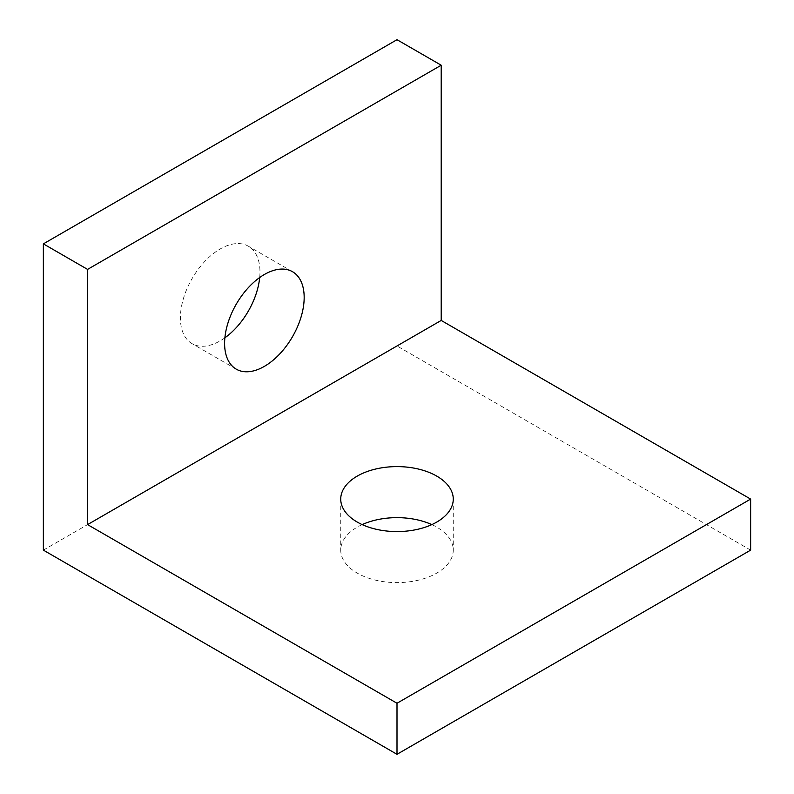 <?xml version="1.0" encoding="UTF-8"?>
<svg xmlns="http://www.w3.org/2000/svg" width="794" height="794" viewBox="0 0 794 794"><rect width="100%" height="100%" fill="white"/><g stroke="black" fill="none" stroke-linecap="round" stroke-linejoin="round"><path stroke-width="0.6" stroke-dasharray="3.97 2.98" d="M224.881 337.817A56.265 32.485 -60 0 1 192.049 343.643A56.265 32.485 -60 0 1 180.397 317.888A56.265 32.485 -60 0 1 204.961 261.266A56.265 32.485 -60 0 1 248.314 246.19A56.265 32.485 -60 0 1 259.966 271.945A56.265 32.485 -60 0 1 259.688 277.533M750.638 550.133L397 345.956L43.362 550.133M397 345.956L397 39.7M431.807 524.606A56.265 32.485 180 0 1 436.779 527.156A56.265 32.485 180 0 1 453.265 550.133A56.265 32.485 180 0 1 418.527 580.136A56.265 32.485 180 0 1 357.221 573.099A56.265 32.485 180 0 1 340.735 550.133A56.265 32.485 180 0 1 362.193 524.606M236.255 369.16L192.049 343.643M292.52 271.707L248.314 246.19M453.265 499.089L453.265 550.133M340.735 499.089L340.735 550.133"/><path stroke-width="1.19" d="M397 754.3L397 703.256L750.638 499.089L750.638 550.133L397 754.3L43.362 550.133L43.362 243.867L87.568 269.394L441.206 65.217L397 39.7L43.362 243.867M87.568 269.394L87.568 524.606L397 703.256M259.688 277.533A56.265 32.485 -60 0 1 224.881 337.817M750.638 499.089L441.206 320.439L441.206 65.217M304.171 297.462A56.265 32.485 -60 0 1 279.607 354.084A56.265 32.485 -60 0 1 236.255 369.16A56.265 32.485 -60 0 1 224.603 343.405A56.265 32.485 -60 0 1 249.157 286.783A56.265 32.485 -60 0 1 292.52 271.707A56.265 32.485 -60 0 1 304.171 297.462M87.568 524.606L441.206 320.439M436.779 476.122A56.265 32.485 180 0 1 453.265 499.089A56.265 32.485 180 0 1 418.527 529.102A56.265 32.485 180 0 1 357.221 522.055A56.265 32.485 180 0 1 340.735 499.089A56.265 32.485 180 0 1 375.473 469.075A56.265 32.485 180 0 1 436.779 476.122M362.193 524.606A56.265 32.485 180 0 1 431.807 524.606"/></g></svg>
